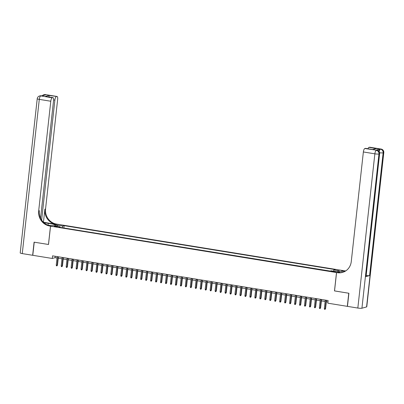 <?xml version="1.0" encoding="UTF-8"?>
<svg xmlns="http://www.w3.org/2000/svg" width="404" height="404" viewBox="0 0 404 404"><rect width="100%" height="100%" fill="white"/><g stroke="black" fill="none" stroke-linecap="round" stroke-linejoin="round"><path stroke-width="0.61" d="M54.974 226.664L57.267 226.684L53.873 226.311L54.974 226.664M343.385 270.635L57.413 224.23L50.54 226.149L336.512 272.554L343.38 270.66M334.537 290.9L348.758 293.228L347.309 306.343L327.821 303.182L328.114 300.556L52.565 255.843L52.278 258.469L55.065 257.691L57.03 258.01M334.719 271.544L331.406 271.342L333.568 271.862L335.785 271.882L334.719 271.544L334.669 271.983M60.176 227.391L60.009 226.79L58.711 227.154L329.79 271.145L331.088 270.781L336.547 271.665L339.375 270.877L333.911 269.993L335.214 269.63L64.135 225.644L62.837 226.003L62.115 227.704M60.009 226.79L54.55 225.907L57.373 225.119L62.837 226.003M330.129 271.049L63.554 227.942M40.567 218.165L53.56 100.465A3.202 1.06 99.2 0 0 52.959 97.617L45.349 96.42L48.894 95.43L56.893 96.485L45.4 94.622L44.935 94.753L45.677 94.869L41.965 95.91L40.754 95.915L52.247 97.783A3.202 1.06 99.2 0 0 50.788 101.237L39.294 99.374L22.265 253.596L32.643 255.283L34.087 242.168L48.515 244.486L34.239 242.193L32.79 255.308L52.278 258.469M48.51 244.506L50.54 226.149M334.482 290.91L336.512 272.554M58.242 258.207L61.999 258.818M63.211 259.014L66.963 259.62M68.175 259.817L71.927 260.429M73.139 260.625L76.891 261.231M78.103 261.428L81.855 262.039M83.067 262.236L86.82 262.842M88.032 263.039L91.784 263.65M92.996 263.847L96.748 264.458M97.96 264.65L101.717 265.261M102.929 265.458L106.681 266.069M107.893 266.266L111.645 266.872M112.857 267.069L116.61 267.68M117.822 267.877L121.574 268.483M122.786 268.68L126.538 269.291M127.75 269.488L131.502 270.094M132.714 270.291L136.466 270.902M137.678 271.099L141.435 271.705M142.647 271.902L146.399 272.513M147.612 272.71L151.364 273.316M152.576 273.513L156.328 274.124M157.54 274.321L161.292 274.927M162.504 275.124L166.256 275.735M167.468 275.932L171.22 276.538M172.432 276.735L176.184 277.346M177.396 277.543L181.154 278.154M182.366 278.346L186.118 278.957M187.33 279.154L191.082 279.765M192.294 279.962L196.046 280.568M197.258 280.765L201.01 281.376M202.222 281.573L205.974 282.179M207.186 282.376L210.939 282.987M212.151 283.184L215.903 283.79M217.115 283.987L220.872 284.598M222.084 284.795L225.836 285.401M227.048 285.598L230.8 286.209M232.012 286.406L235.764 287.012M236.976 287.209L240.728 287.82M241.94 288.017L245.693 288.623M246.905 288.82L250.657 289.431M251.869 289.628L255.621 290.239M256.833 290.431L260.59 291.042M261.802 291.239L265.554 291.85M266.766 292.047L270.518 292.653M271.73 292.849L275.483 293.461M276.695 293.658L280.447 294.264M281.659 294.46L285.411 295.071M286.623 295.268L290.375 295.874M291.587 296.071L295.339 296.682M296.551 296.879L300.308 297.485M301.52 297.682L305.272 298.293M306.484 298.49L310.237 299.096M311.449 299.293L315.201 299.904M316.413 300.101L320.165 300.707M321.377 300.904L325.129 301.515M326.341 301.712L327.957 301.975M55.222 256.277L55.065 257.691M333.421 271.16L333.911 269.993M63.893 227.846L64.135 225.644M57.373 225.119L57.883 226.447M326.18 300.243L325.24 308.762L325.574 308.666L325.038 309.388L325.24 308.762L324.346 308.616L325.286 300.101M325.574 308.666L326.498 300.298M325.038 309.388L324.543 309.307L324.346 308.616M378.593 151.02A3.202 1.06 -80.8 0 1 379.76 149.081L376.043 150.116A3.202 1.06 -80.8 0 1 376.21 150.106L376.952 150.227A3.202 1.06 99.2 0 0 376.786 150.238L376.043 150.116M348.904 293.254L334.532 290.92L336.562 272.559L337.406 272.7A13.332 12.428 -105.6 0 0 342.43 272.422A13.332 12.428 -105.6 0 0 351.263 261.595L363.368 151.96A3.202 1.06 -80.8 0 1 364.832 148.505L376.786 150.238A3.202 2.985 -105.6 0 1 379.422 153.868L378.957 154L361.928 308.222A3.202 0.46 -173.7 0 1 357.833 308.05L347.46 306.368L348.904 293.254M336.562 272.559L337.906 272.185L340.718 272.639M345.228 271.23L343.607 270.968A13.332 12.428 -105.6 0 0 345.41 271.119M344.819 271.463L342.087 271.018L344.279 270.781A13.332 12.428 -105.6 0 0 345.718 270.927M372.604 149.485L376.371 148.571L372.826 149.561L364.832 148.505M365.378 148.349A3.202 1.06 -80.8 0 1 365.544 148.339L372.826 149.561M366.574 306.929L383.598 152.707A3.202 0.46 6.3 0 0 383.8 152.571L366.771 306.798A3.202 0.46 -173.7 0 1 366.574 306.929L361.928 308.222M365.867 276.619L379.422 153.868A3.202 0.46 6.3 0 0 379.619 153.737L366.069 276.488A3.202 0.46 -173.7 0 1 365.867 276.619L369.584 275.584A3.202 0.46 -173.7 0 1 366.175 275.513M341.925 272.503L342.087 271.018M367.948 148.733A3.202 1.06 -80.8 0 1 368.928 147.364L376.371 148.571M379.76 149.081L368.928 147.364M369.473 147.208A3.202 1.06 -80.8 0 1 369.64 147.197L381.134 149.066A3.202 1.06 99.2 0 0 380.967 149.076A3.202 2.985 -105.6 0 1 383.598 152.707L383.133 152.833L369.584 275.584M337.406 272.7L338.072 272.513A13.332 12.428 -105.6 0 0 342.764 272.326M56.015 224.624L48.248 223.336A5.999 0.858 6.3 0 0 44.107 222.887M56.015 224.599L57.363 224.225L56.52 224.089A13.332 12.428 74.4 0 1 45.556 208.959L57.661 99.323A3.202 1.06 99.2 0 0 57.055 96.475A3.202 1.06 99.2 0 0 56.893 96.485M43.44 222.261L55.848 224.276A13.332 12.428 74.4 0 1 44.884 209.146L43.44 222.261M48.465 244.501L50.49 226.139L49.647 226.003A13.332 12.428 74.4 0 1 38.683 210.873L50.788 101.237M50.49 226.139L51.838 225.765L47.733 225.099M56.343 96.637A3.202 1.06 99.2 0 0 54.883 100.096L53.606 99.889M41.637 220.079L54.883 100.096M22.265 253.596A3.202 0.46 -173.7 0 1 20.2 252.934L37.229 98.712A3.202 0.46 6.3 0 0 39.294 99.374A3.202 1.06 -80.8 0 1 40.754 95.915A3.202 2.985 74.4 0 0 39.547 95.98A3.202 3.202 0 0 0 37.229 98.712M52.959 97.617A3.202 1.06 99.2 0 0 52.798 97.627L45.349 96.42M52.247 97.783L52.798 97.627M49.647 226.003L50.313 225.816A13.332 12.428 74.4 0 1 39.35 210.686L38.683 210.873M48.894 95.43L49.248 97.516M321.215 299.44L320.276 307.954L320.609 307.863L320.074 308.585L320.276 307.954L319.382 307.808L320.321 299.293M320.609 307.863L321.534 299.49M320.074 308.585L319.579 308.505L319.382 307.808M316.251 298.632L315.312 307.151L315.645 307.055L315.11 307.777L315.312 307.151L314.418 307.005L315.357 298.49M315.645 307.055L316.569 298.687M315.11 307.777L314.615 307.696L314.418 307.005M311.287 297.829L310.348 306.343L310.681 306.252L310.146 306.974L310.348 306.343L309.454 306.197L310.393 297.682M310.681 306.252L311.605 297.879M310.146 306.974L309.651 306.894L309.454 306.197M306.323 297.021L305.379 305.54L305.717 305.444L305.182 306.166L305.379 305.54L304.485 305.394L305.429 296.879M305.717 305.444L306.641 297.071M305.182 306.166L304.687 306.086L304.485 305.394M301.354 296.218L300.414 304.732L300.753 304.641L300.217 305.363L300.414 304.732L299.521 304.586L300.465 296.071M300.753 304.641L301.677 296.268M300.217 305.363L299.718 305.283L299.521 304.586M296.39 295.41L295.45 303.924L295.784 303.833L295.253 304.555L295.45 303.924L294.556 303.783L295.496 295.263M295.784 303.833L296.708 295.46M295.253 304.555L294.753 304.475L294.556 303.783M291.425 294.607L290.486 303.121L290.819 303.03L290.289 303.752L290.486 303.121L289.592 302.975L290.532 294.46M290.819 303.03L291.744 294.657M290.289 303.752L289.789 303.672L289.592 302.975M286.461 293.799L285.522 302.313L285.855 302.222L285.32 302.944L285.522 302.313L284.628 302.172L285.567 293.652M285.855 302.222L286.779 293.849M285.32 302.944L284.825 302.864L284.628 302.172M281.497 292.996L280.558 301.51L280.891 301.414L280.356 302.136L280.558 301.51L279.664 301.364L280.603 292.849M280.891 301.414L281.815 293.046M280.356 302.136L279.861 302.061L279.664 301.364M276.533 292.188L275.594 300.702L275.927 300.611L275.392 301.334L275.594 300.702L274.7 300.561L275.639 292.041M275.927 300.611L276.851 292.238M275.392 301.334L274.897 301.253L274.7 300.561M271.569 291.385L270.63 299.899L270.963 299.803L270.428 300.526L270.63 299.899L269.736 299.753L270.675 291.239M270.963 299.803L271.887 291.435M270.428 300.526L269.933 300.445L269.736 299.753M266.605 290.577L265.66 299.091L265.999 299L265.463 299.723L265.66 299.091L264.766 298.95L265.711 290.431M265.999 299L266.923 290.627M265.463 299.723L264.968 299.642L264.766 298.95M261.635 289.769L260.696 298.288L261.034 298.192L260.499 298.915L260.696 298.288L259.802 298.142L260.747 289.628M261.034 298.192L261.959 289.825M260.499 298.915L259.999 298.834L259.802 298.142M256.671 288.966L255.732 297.48L256.065 297.389L255.535 298.112L255.732 297.48L254.838 297.339L255.777 288.82M256.065 297.389L256.989 289.017M255.535 298.112L255.035 298.031L254.838 297.339M251.707 288.158L250.768 296.677L251.101 296.581L250.571 297.304L250.768 296.677L249.874 296.531L250.813 288.017M251.101 296.581L252.025 288.214M250.571 297.304L250.071 297.223L249.874 296.531M246.743 287.355L245.804 295.869L246.137 295.779L245.602 296.501L245.804 295.869L244.91 295.723L245.849 287.209M246.137 295.779L247.061 287.406M245.602 296.501L245.107 296.42L244.91 295.723M241.779 286.547L240.84 295.066L241.173 294.971L240.638 295.693L240.84 295.066L239.946 294.92L240.885 286.406M241.173 294.971L242.097 286.603M240.638 295.693L240.143 295.612L239.946 294.92M236.815 285.744L235.875 294.258L236.209 294.168L235.673 294.89L235.875 294.258L234.982 294.112L235.921 285.598M236.209 294.168L237.133 285.795M235.673 294.89L235.178 294.809L234.982 294.112M231.851 284.936L230.911 293.456L231.245 293.36L230.709 294.082L230.911 293.456L230.017 293.309L230.957 284.795M231.245 293.36L232.169 284.987M230.709 294.082L230.214 294.001L230.017 293.309M226.886 284.133L225.942 292.647L226.28 292.557L225.745 293.279L225.942 292.647L225.048 292.501L225.993 283.987M226.28 292.557L227.205 284.184M225.745 293.279L225.25 293.198L225.048 292.501M221.917 283.325L220.978 291.845L221.316 291.749L220.781 292.471L220.978 291.845L220.084 291.698L221.028 283.179M221.316 291.749L222.24 283.376M220.781 292.471L220.281 292.39L220.084 291.698M216.953 282.522L216.014 291.037L216.347 290.946L215.817 291.668L216.014 291.037L215.12 290.89L216.059 282.376M216.347 290.946L217.271 282.573M215.817 291.668L215.317 291.587L215.12 290.89M211.989 281.714L211.05 290.229L211.383 290.138L210.853 290.86L211.05 290.229L210.156 290.087L211.095 281.568M211.383 290.138L212.307 281.765M210.853 290.86L210.353 290.779L210.156 290.087M207.025 280.911L206.085 289.426L206.419 289.33L205.883 290.052L206.085 289.426L205.192 289.279L206.131 280.765M206.419 289.33L207.343 280.962M205.883 290.052L205.389 289.976L205.192 289.279M202.061 280.103L201.121 288.618L201.455 288.527L200.919 289.249L201.121 288.618L200.227 288.476L201.167 279.957M201.455 288.527L202.379 280.154M200.919 289.249L200.424 289.168L200.227 288.476M197.096 279.3L196.157 287.815L196.49 287.719L195.955 288.441L196.157 287.815L195.263 287.668L196.203 279.154M196.49 287.719L197.415 279.351M195.955 288.441L195.46 288.36L195.263 287.668M192.132 278.492L191.193 287.007L191.526 286.916L190.991 287.638L191.193 287.007L190.299 286.865L191.238 278.346M191.526 286.916L192.45 278.543M190.991 287.638L190.496 287.557L190.299 286.865M187.168 277.684L186.224 286.204L186.562 286.108L186.027 286.83L186.224 286.204L185.33 286.057L186.274 277.543M186.562 286.108L187.486 277.74M186.027 286.83L185.532 286.749L185.33 286.057M182.199 276.881L181.26 285.396L181.598 285.305L181.063 286.027L181.26 285.396L180.366 285.254L181.31 276.735M181.598 285.305L182.522 276.932M181.063 286.027L180.563 285.946L180.366 285.254M177.235 276.073L176.296 284.593L176.629 284.497L176.099 285.219L176.296 284.593L175.402 284.446L176.341 275.932M176.629 284.497L177.553 276.129M176.099 285.219L175.599 285.138L175.402 284.446M172.271 275.27L171.331 283.785L171.665 283.694L171.134 284.416L171.331 283.785L170.438 283.638L171.377 275.124M171.665 283.694L172.589 275.321M171.134 284.416L170.634 284.335L170.438 283.638M167.306 274.462L166.367 282.982L166.701 282.886L166.165 283.608L166.367 282.982L165.473 282.835L166.413 274.321M166.701 282.886L167.625 274.518M166.165 283.608L165.67 283.527L165.473 282.835M162.342 273.659L161.403 282.174L161.736 282.083L161.201 282.805L161.403 282.174L160.509 282.027L161.448 273.513M161.736 282.083L162.661 273.71M161.201 282.805L160.706 282.724L160.509 282.027M157.378 272.851L156.439 281.371L156.772 281.275L156.237 281.997L156.439 281.371L155.545 281.224L156.484 272.71M156.772 281.275L157.696 272.907M156.237 281.997L155.742 281.916L155.545 281.224M152.414 272.049L151.475 280.563L151.808 280.472L151.273 281.194L151.475 280.563L150.581 280.416L151.52 271.902M151.808 280.472L152.732 272.099M151.273 281.194L150.778 281.113L150.581 280.416M147.45 271.241L146.506 279.76L146.844 279.664L146.309 280.386L146.506 279.76L145.612 279.613L146.556 271.099M146.844 279.664L147.768 271.291M146.309 280.386L145.814 280.305L145.612 279.613M142.481 270.438L141.541 278.952L141.88 278.861L141.344 279.583L141.541 278.952L140.648 278.805L141.592 270.291M141.88 278.861L142.804 270.488M141.344 279.583L140.844 279.502L140.648 278.805M137.517 269.63L136.577 278.144L136.911 278.053L136.38 278.775L136.577 278.144L135.683 278.002L136.623 269.483M136.911 278.053L137.835 269.68M136.38 278.775L135.88 278.694L135.683 278.002M132.552 268.827L131.613 277.341L131.946 277.245L131.416 277.967L131.613 277.341L130.719 277.195L131.659 268.68M131.946 277.245L132.871 268.877M131.416 277.967L130.916 277.891L130.719 277.195M127.588 268.019L126.649 276.533L126.982 276.442L126.447 277.164L126.649 276.533L125.755 276.392L126.694 267.872M126.982 276.442L127.906 268.069M126.447 277.164L125.952 277.083L125.755 276.392M122.624 267.216L121.685 275.73L122.018 275.634L121.483 276.356L121.685 275.73L120.791 275.584L121.73 267.069M122.018 275.634L122.942 267.266M121.483 276.356L120.988 276.275L120.791 275.584M117.66 266.408L116.721 274.922L117.054 274.831L116.519 275.553L116.721 274.922L115.827 274.781L116.766 266.261M117.054 274.831L117.978 266.458M116.519 275.553L116.024 275.472L115.827 274.781M112.696 265.6L111.757 274.119L112.09 274.023L111.555 274.745L111.757 274.119L110.863 273.973L111.802 265.458M112.09 274.023L113.014 265.655M111.555 274.745L111.06 274.664L110.863 273.973M107.732 264.797L106.787 273.311L107.126 273.22L106.59 273.942L106.787 273.311L105.893 273.17L106.838 264.65M107.126 273.22L108.05 264.847M106.59 273.942L106.095 273.861L105.893 273.17M102.762 263.989L101.823 272.508L102.162 272.412L101.626 273.134L101.823 272.508L100.929 272.362L101.874 263.847M102.162 272.412L103.086 264.044M101.626 273.134L101.126 273.054L100.929 272.362M97.798 263.186L96.859 271.7L97.192 271.609L96.662 272.331L96.859 271.7L95.965 271.559L96.904 263.039M97.192 271.609L98.116 263.236M96.662 272.331L96.162 272.251L95.965 271.559M92.834 262.378L91.895 270.897L92.228 270.801L91.698 271.523L91.895 270.897L91.001 270.751L91.94 262.236M92.228 270.801L93.152 262.433M91.698 271.523L91.198 271.443L91.001 270.751M87.87 261.575L86.931 270.089L87.264 269.998L86.729 270.72L86.931 270.089L86.037 269.943L86.976 261.428M87.264 269.998L88.188 261.625M86.729 270.72L86.234 270.64L86.037 269.943M82.906 260.767L81.967 269.286L82.3 269.19L81.765 269.912L81.967 269.286L81.073 269.14L82.012 260.625M82.3 269.19L83.224 260.822M81.765 269.912L81.27 269.832L81.073 269.14M77.942 259.964L77.002 268.478L77.336 268.387L76.8 269.109L77.002 268.478L76.109 268.332L77.048 259.817M77.336 268.387L78.26 260.014M76.8 269.109L76.305 269.029L76.109 268.332M72.978 259.156L72.038 267.675L72.372 267.579L71.836 268.301L72.038 267.675L71.144 267.529L72.084 259.014M72.372 267.579L73.296 259.206M71.836 268.301L71.341 268.221L71.144 267.529M68.013 258.353L67.069 266.867L67.407 266.776L66.872 267.499L67.069 266.867L66.175 266.721L67.12 258.207M67.407 266.776L68.332 258.403M66.872 267.499L66.377 267.418L66.175 266.721M63.044 257.545L62.105 266.059L62.443 265.968L61.908 266.69L62.105 266.059L61.211 265.918L62.155 257.399M62.443 265.968L63.367 257.595M61.908 266.69L61.408 266.61L61.211 265.918M58.08 256.742L57.141 265.256L57.474 265.165L56.944 265.888L57.141 265.256L56.247 265.11L57.186 256.596M57.474 265.165L58.398 256.793M56.944 265.888L56.444 265.807L56.247 265.11M333.573 271.862L333.628 271.362M343.607 270.968L344.279 270.781M357.833 308.05L374.861 153.828L363.368 151.96M374.861 153.828A3.202 0.46 6.3 0 0 378.957 154A3.202 2.985 74.4 0 0 376.326 150.369A3.202 1.06 99.2 0 0 374.861 153.828M379.573 152.742A3.202 0.46 6.3 0 0 383.133 152.833A3.202 2.985 74.4 0 0 380.502 149.202A3.202 1.06 99.2 0 0 379.189 151.747M55.848 224.276L56.52 224.089M44.884 209.146L45.556 208.959M44.395 95.228A3.202 1.06 -80.8 0 1 44.935 94.753A3.202 2.985 74.4 0 0 43.728 94.814A3.202 3.202 0 0 0 42.117 95.864M45.561 94.612A3.202 3.202 0 0 0 44.193 94.688A3.202 2.985 -105.6 0 1 45.4 94.622A3.202 1.06 -80.8 0 1 45.561 94.612L57.055 96.475M41.385 95.773A3.202 3.202 0 0 0 40.011 95.854A3.202 2.985 -105.6 0 1 41.218 95.788A3.202 1.06 -80.8 0 1 41.385 95.773L42.046 95.884M48.046 225.149L48.248 223.336M379.619 153.737A3.202 3.202 0 0 0 376.952 150.227M383.8 152.571A3.202 3.202 0 0 0 381.134 149.066M43.728 94.814L44.193 94.688M39.547 95.98L40.011 95.854"/></g></svg>
